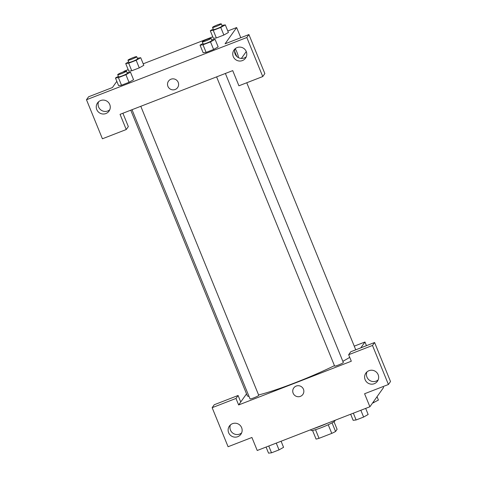 <?xml version="1.0" encoding="UTF-8"?>
<svg xmlns="http://www.w3.org/2000/svg" width="477" height="477" viewBox="0 0 477 477"><rect width="100%" height="100%" fill="white"/><g stroke="black" fill="none" stroke-linecap="round" stroke-linejoin="round"><path stroke-width="0.72" d="M333.995 421.71L337.102 429.324L335.564 431.494A12.652 1.324 -22.2 0 1 331.759 433.39L319.041 438.327A12.652 1.324 -22.2 0 1 316.06 439.067L312.548 430.457M315.518 429.694L319.041 438.327M328.23 424.751L331.759 433.39M334.92 420.338L335.039 420.625A12.957 1.353 157.8 0 1 321.599 427.553A12.957 1.353 157.8 0 1 311.052 430.415L310.76 429.711M332.04 422.866L335.564 431.494M312.852 428.901A18.841 1.968 -22.2 0 0 327.669 423.153M383.144 386.543L383.55 387.539L369.896 406.762L257.228 450.491L251.916 437.481L228.084 446.728L212.152 407.692L235.984 398.444L238.637 404.949L246.526 393.853M238.637 404.949L351.31 361.22L348.657 354.715L350.756 351.758L374.588 342.504L390.52 381.54L388.421 384.498L364.583 393.746L369.896 406.762M354.25 346.159L364.965 341.997L366.461 345.658M364.965 341.997L360.803 347.858M366.944 371.917A7.066 6.934 -144.6 0 0 378.16 379.883M365.132 379.716A7.066 6.934 -144.6 0 0 377.396 381.29A7.066 6.934 -144.6 0 0 375.649 371.541A7.066 6.934 -144.6 0 0 365.132 379.716M374.588 342.504L372.489 345.461L388.421 384.498M348.657 354.715L372.489 345.461M212.152 407.692L214.251 404.74L238.089 395.487L240.742 401.992M230.445 424.9A7.066 6.934 -144.6 0 0 241.654 432.866M228.632 432.699A7.066 6.934 -144.6 0 0 240.891 434.267A7.066 6.934 -144.6 0 0 239.144 424.524A7.066 6.934 -144.6 0 0 228.632 432.699M238.089 395.487L235.984 398.444M296.193 386.066A5.593 5.491 35.4 0 1 302.853 394.455A5.593 5.491 35.4 0 1 295.114 395.689A5.593 5.491 35.4 0 1 296.193 386.066M293.737 387.974A5.593 5.491 -144.6 0 0 295.114 395.689A5.593 5.491 -144.6 0 0 302.853 394.455M216.6 76.875L334.61 366.05A4.71 0.495 -22.2 0 0 339.159 364.726A4.71 0.495 -22.2 0 0 343.333 362.49L225.382 73.47M132.01 109.71L250.02 398.885A4.71 0.495 -22.2 0 0 254.569 397.562A4.71 0.495 -22.2 0 0 258.743 395.326L140.793 106.299M130.764 110.193L247.289 395.719A58.88 6.159 -22.2 0 0 249.018 396.423M258.588 394.944A58.88 6.159 -22.2 0 0 334.443 365.644M342.85 361.316A58.88 6.159 -22.2 0 0 349.73 357.339M120.049 114.349L232.716 70.62L238.911 85.8L262.749 76.553L246.818 37.516L86.48 99.747L102.412 138.783L126.244 129.529L120.049 114.349M246.269 51.546L241.368 58.45M168.506 81.114A5.593 5.491 -144.6 0 0 167.922 86.349A5.593 5.491 35.4 0 1 176.246 79.88A5.593 5.491 35.4 0 1 172.453 89.831A5.593 5.491 35.4 0 1 167.922 86.349A5.593 5.491 -144.6 0 0 177.623 87.595M233.271 56.59A7.066 6.934 35.4 0 1 243.783 48.415A7.066 6.934 35.4 0 1 238.995 60.99A7.066 6.934 35.4 0 1 233.271 56.59M96.765 109.573A7.066 6.934 35.4 0 1 107.277 101.398A7.066 6.934 35.4 0 1 102.489 113.967A7.066 6.934 35.4 0 1 96.765 109.573M235.083 48.791A7.066 6.934 -144.6 0 0 246.293 56.757M98.578 101.774A7.066 6.934 -144.6 0 0 109.793 109.74M122.905 113.246L128.343 126.578L126.244 129.529M86.48 99.747L88.579 96.789L112.417 87.541L116.823 81.334M262.749 76.553L264.848 73.595L248.916 34.559L225.084 43.806L236.64 27.547L240.79 37.713M248.916 34.559L246.818 37.516M211.657 39.829L215.055 39.317L218.162 46.901M215.055 39.317L210.512 41.881L213.613 49.471L206.106 52.387L203.13 52.738L206.106 52.387L213.613 49.471L218.15 46.907M221.906 25.4L225.305 24.887L228.405 32.478L223.862 35.042L216.355 37.951L213.38 38.303M137.322 58.23L140.715 57.717L136.178 60.281L139.272 67.871L131.765 70.787L128.796 71.139L131.765 70.787L139.272 67.871L143.821 65.301M127.067 72.665L130.465 72.146L133.572 79.737L129.023 82.306L121.516 85.216L118.54 85.568M123.615 71.777L123.972 71.276L128.194 69.636M143.201 63.811L212.778 36.807M227.791 30.975L236.64 27.547M236.854 51.999A5.593 0.906 -111.2 0 1 238.422 57.639A5.593 0.906 68.8 0 0 236.848 51.999A5.593 0.906 68.8 0 0 235.221 48.672A5.593 0.906 -111.2 0 1 236.854 51.999M236.974 56.638A5.593 0.906 -111.2 0 1 234.601 50.932M136.178 60.281L128.671 63.197L125.707 63.542L128.635 61.885M127.967 60.239L128.85 62.409A4.71 0.495 -22.2 0 0 133.399 61.086A4.71 0.495 -22.2 0 0 137.573 58.85L136.684 56.68A4.71 0.495 -22.2 0 0 132.499 57.86A4.71 0.495 -22.2 0 0 127.991 60.144A4.71 0.495 -22.2 0 0 127.967 60.239A4.71 0.495 -22.2 0 0 132.511 58.915A4.71 0.495 -22.2 0 0 136.684 56.68M140.715 57.717L143.815 65.307M128.671 63.197L131.765 70.787M125.707 63.542L128.802 71.133M225.305 24.887L220.768 27.451L213.261 30.361L210.291 30.713L213.225 29.055M212.551 27.41L213.44 29.58A4.71 0.495 -22.2 0 0 217.983 28.256A4.71 0.495 -22.2 0 0 222.163 26.02L221.274 23.85A4.71 0.495 -22.2 0 0 217.083 25.031A4.71 0.495 -22.2 0 0 212.581 27.314A4.71 0.495 -22.2 0 0 212.551 27.41A4.71 0.495 -22.2 0 0 217.101 26.086A4.71 0.495 -22.2 0 0 221.274 23.85M220.768 27.451L223.862 35.042L216.355 37.951L213.392 38.303L210.291 30.713M213.261 30.361L216.355 37.951M130.465 72.146L125.922 74.716L118.415 77.626L115.452 77.978L118.385 76.32M117.712 74.674L118.6 76.839A4.71 0.495 -22.2 0 0 123.144 75.515A4.71 0.495 -22.2 0 0 127.317 73.279L126.435 71.115A4.71 0.495 -22.2 0 0 122.243 72.295A4.71 0.495 -22.2 0 0 117.741 74.573A4.71 0.495 -22.2 0 0 117.712 74.674A4.71 0.495 -22.2 0 0 122.261 73.351A4.71 0.495 -22.2 0 0 126.435 71.115M125.922 74.716L129.023 82.306L121.516 85.216L118.552 85.568L115.452 77.978M118.415 77.626L121.516 85.216M210.512 41.881L203.005 44.796L200.042 45.142L202.975 43.485M202.302 41.839L203.184 44.009A4.71 0.495 -22.2 0 0 207.733 42.686A4.71 0.495 -22.2 0 0 211.907 40.45L211.025 38.279A4.71 0.495 -22.2 0 0 206.833 39.46A4.71 0.495 -22.2 0 0 202.331 41.743A4.71 0.495 -22.2 0 0 202.302 41.839A4.71 0.495 -22.2 0 0 206.851 40.515A4.71 0.495 -22.2 0 0 211.025 38.279M203.005 44.796L206.106 52.387M200.042 45.142L203.142 52.732M377.039 396.703L378.41 400.06L372.436 403.184M373.491 401.7L373.873 402.624M281.084 441.231L283.571 447.325L279.027 449.889L271.526 452.804L268.557 453.15L266.071 447.056M276.261 443.103L279.027 449.889M268.754 446.019L271.526 452.804M365.674 408.401L368.161 414.489L363.617 417.059L356.11 419.969L353.147 420.32L350.661 414.227M360.851 410.274L363.617 417.059M353.344 413.183L356.11 419.969M246.758 82.754L355.747 349.82"/></g></svg>
